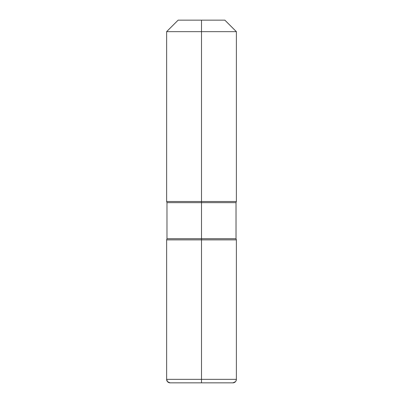 <?xml version="1.0" encoding="UTF-8"?>
<svg xmlns="http://www.w3.org/2000/svg" width="403" height="403" viewBox="0 0 403 403"><rect width="100%" height="100%" fill="white"/><g stroke="black" fill="none" stroke-linecap="round" stroke-linejoin="round"><path stroke-width="0.6" d="M201.5 20.15L178.136 20.15L224.864 20.15L201.5 20.15L201.5 31.661L166.625 31.661L166.625 201.5L236.375 201.5L236.027 202.659L236.027 238.707L236.375 239.861L236.375 379.364A3.486 3.486 0 0 1 232.889 382.85L170.111 382.85L232.889 382.85L235.523 381.646L236.007 380.921L236.375 379.364L201.5 379.364L201.5 382.85L201.5 239.861L236.375 239.861L236.375 379.364L166.625 379.364L166.625 239.861L236.375 239.861L166.625 239.861L166.973 238.707L201.5 238.707L201.5 239.861L166.625 239.861L166.973 238.707L236.027 238.707L236.375 239.861L166.625 239.861L166.625 379.364L166.625 239.861M201.5 31.661L236.375 31.661L236.375 201.5L236.027 202.659L236.027 238.707L201.5 238.707L201.5 202.659L236.027 202.659L166.973 202.659L166.625 201.5L236.375 201.5L236.375 31.661L166.625 31.661L166.625 201.5L166.973 202.659L166.973 238.707L166.973 202.659L201.5 202.659L201.5 31.661M170.111 382.85A3.486 3.486 0 0 1 166.625 379.364L167.477 381.646L170.111 382.85A3.486 3.486 0 0 1 166.625 379.364L201.5 379.364L201.5 239.861M224.864 20.15L236.375 31.661L224.864 20.15M178.136 20.15L166.625 31.661L178.136 20.15"/></g></svg>
